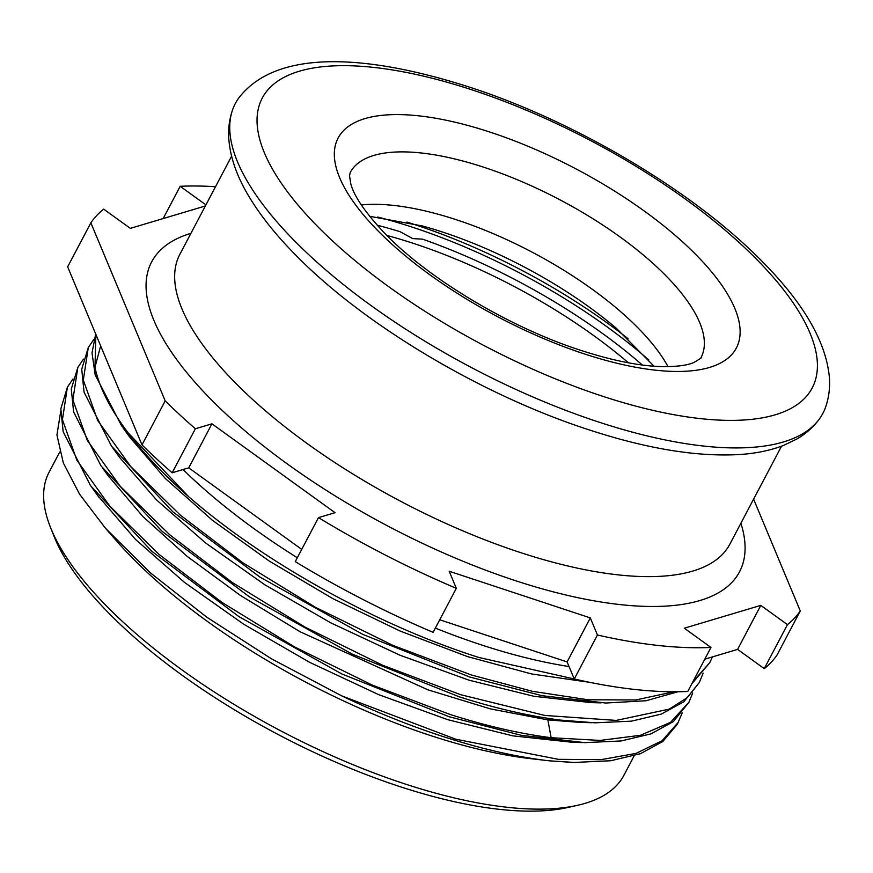 <?xml version="1.0" encoding="UTF-8"?>
<svg xmlns="http://www.w3.org/2000/svg" width="873" height="873" viewBox="0 0 873 873"><rect width="100%" height="100%" fill="white"/><g stroke="black" fill="none" stroke-linecap="round" stroke-linejoin="round"><path stroke-width="1.31" d="M231.585 156.234L179.882 254.294A310.843 115.52 27.8 0 0 518.595 551.954A310.843 115.52 -152.2 0 0 729.817 544.25L781.521 446.19M740.893 523.254A332.286 123.486 -152.2 0 1 513.706 580.098A332.286 123.486 27.8 0 1 202.285 390.318A332.286 123.486 27.8 0 1 190.958 233.309M205.362 205.973L130.339 228.366L103.691 209.138A404.636 150.374 27.8 0 0 90.857 222.801L165.193 400.882A404.636 150.374 27.8 0 0 195.377 428.763L211.932 423.82L335.036 512.68L318.481 517.624A404.636 150.374 27.8 0 0 456.317 588.326L449.18 571.226L590.312 617.909L567.112 661.93L439.73 619.786M205.93 204.893L180.176 186.298A404.636 150.374 27.8 0 1 215.5 186.746M753.606 499.138L800.279 610.958A404.636 150.374 27.8 0 1 787.446 624.621L760.798 605.382L737.598 649.392L764.246 668.631L787.446 624.621M710.971 647.45L687.76 691.471A404.636 150.374 -152.2 0 1 574.248 679.019L597.448 635.009A404.636 150.374 27.8 0 0 710.971 647.45L684.312 628.211L760.798 605.382M597.448 635.009L590.312 617.909M318.481 517.624L295.27 561.634A404.636 150.374 -152.2 0 0 433.117 632.336L456.317 588.326M574.248 679.019L567.112 661.93M704.784 659.191L737.598 649.392M800.279 610.958L777.079 654.968A404.636 150.374 -152.2 0 1 764.246 668.631M163.153 218.577L180.176 186.298M195.377 428.763L172.167 472.784A404.636 150.374 -152.2 0 1 141.993 444.892L67.657 266.811L90.857 222.801M141.993 444.892L165.193 400.882M211.932 423.82L188.732 467.841L301.731 549.401M172.167 472.784L188.732 467.841M100.657 345.861L94.982 367.304A348.36 129.455 27.8 0 0 188.666 496.704C264.301 562.605 377.583 625.363 478.928 657.489L583.699 681.104M108.023 475.567L142.757 516.401L187.051 556.308L240.293 595.364L300.039 631.736L427.988 689.856L490.364 708.876L547.851 719.887L580.698 722.462M112.344 447.314L119.917 457.79L156.463 499.88L205.602 542.962L264.715 584.692L330.681 622.798L399.987 655.219L468.943 680.165L533.894 696.283L591.403 702.656M123.071 427.89L130.121 437.646L165.357 478.524L212.565 520.406L269.375 561.153L332.951 598.682L400.096 631.037L467.426 656.572L531.57 673.956L589.319 682.271M77.828 367.424L71.28 389.02L73.605 411.914L100.995 465.866L162.247 531.493L249.405 596.848L352.463 654.237L459.569 696.927C495.689 708.418 529.3 716.144 560.422 720.094L595.037 722.822L631.495 721.153L661.341 714.081L683.777 701.816L699.36 682.457L687.324 697.614L669.198 709.138L616.251 720.411L544.828 715.445L460.726 694.722L382.68 665.27L305.026 627.12L232.524 582.662L169.635 534.712L120.212 486.261L87.289 440.363L72.874 399.899L77.828 367.424L83.437 359.13M673.77 691.776L635.893 699.95L588.118 699.786L532.432 691.318L471.169 674.916L393.123 645.463L315.469 607.313L242.967 562.867L180.067 514.906L130.655 466.455L97.732 420.557L83.317 380.093L88.271 347.618L81.724 369.235L84.059 392.163L111.515 446.168L172.789 511.774L259.936 577.097L362.95 634.453L470.012 677.121L542.111 695.705L605.753 703.027L646.064 700.746L677.983 691.754M188.666 496.704L121.707 426.013L95.19 374.943L92.014 352.954L95.692 333.988M692.922 681.682L709.804 662.651L691.765 683.886M88.271 347.618L93.88 339.324M703.136 673.203L699.36 682.457M692.693 693.009L688.917 702.274L670.486 722.386L640.52 735.273L600.209 740.435L551.136 737.707C520.024 733.746 486.403 726.02 450.282 714.529L372.236 685.076L294.583 646.926L222.08 602.468L159.192 554.508L109.769 506.067L76.846 460.169L62.43 419.706L67.385 387.23L72.994 378.937M709.804 662.651L712.39 656.922M95.877 334.414L94.982 367.304M67.385 387.23L60.837 408.826L63.162 431.72L90.53 485.65L151.793 551.278L238.951 616.644L342.009 674.043L449.126 716.733L521.148 735.295L584.724 742.639L621.129 740.948L650.952 733.877L673.356 721.611L688.917 702.263M97.525 495.297L135.457 539.361L184.563 582.455L243.654 624.184L309.609 662.312L378.915 694.755L447.882 719.723L512.855 735.863L572.644 742.323M572.153 762.38L548.997 760.787L574.27 762.445L610.685 760.754L640.498 753.683L662.913 741.417L677.317 724.274L682.25 712.815M548.997 760.787A348.36 129.455 -152.2 0 1 548.102 760.689L530.107 758.582A324.909 120.747 -152.2 0 1 428.654 734.924A324.909 120.747 27.8 0 1 115.869 540.169L105.404 528.165L150.254 572.743L206.595 617.08L271.536 658.864L341.736 695.879L455.815 739.224L558.382 759.335L601.039 759.663L635.991 753.41L662.083 740.74L678.474 722.069M105.404 528.165L79.639 494.325L63.314 462.919L56.941 434.972L60.706 411.39M341.736 695.879A348.36 129.455 27.8 0 0 439.326 735.317A348.36 129.455 -152.2 0 0 548.102 760.689M59.746 451.996L49.095 472.206A324.909 120.747 27.8 0 0 50.579 527.63A324.909 120.747 27.8 0 0 403.13 783.332A324.909 120.747 -152.2 0 0 577.348 805.353A324.909 120.747 -152.2 0 0 623.922 775.279L634.18 755.8M577.348 805.353L567.908 807.47A316.877 117.757 -152.2 0 1 398.001 785.984A316.877 117.757 27.8 0 1 54.17 536.611L50.579 527.63M377.18 225.201A280.026 104.062 27.8 0 1 400.227 231.76L412.733 238.602L422.597 239.158A280.026 104.062 27.8 0 1 642.375 365.023M386.848 235.437A262.609 97.59 27.8 0 1 414.926 243.873A262.609 97.59 -152.2 0 1 628.451 362.819M597.208 421.561A332.111 123.42 27.8 0 0 819.616 418.636A332.111 123.42 27.8 0 0 825.422 407.626C828.881 397.924 830.19 387.732 829.35 377.06C825.913 341.147 802.909 301.993 760.361 259.608C692.18 190.751 576.049 121.893 470.94 87.595C365.023 53.384 275.693 49.335 238.602 98.223A332.111 123.42 27.8 0 0 232.796 109.234A332.111 123.42 27.8 0 0 597.208 421.561M569.032 666.525A331.609 123.235 -152.2 0 1 479.539 644.296A331.609 123.235 27.8 0 1 435.343 628.102M183.035 469.543A331.609 123.235 27.8 0 0 297.322 557.76M551.136 737.707L547.851 719.887L560.422 720.094M377.693 217.039A283.376 105.306 -152.2 0 1 413.835 227.667A283.376 105.306 -152.2 0 1 648.814 359.982M406.894 222.091A280.288 104.16 -152.2 0 1 416.574 225.201A280.288 104.16 -152.2 0 1 628.145 338.746M653.997 366.213L616.273 328.226A213.765 79.443 27.8 0 0 443.637 232.404A213.765 79.443 27.8 0 0 422.281 225.943L369.617 216.275M668.02 366.66A198.302 73.692 27.8 0 0 457.332 220.061A198.302 73.692 27.8 0 0 361.335 204.959M350.215 172.548A198.302 73.692 -152.2 0 1 484.973 167.627A198.302 73.692 -152.2 0 1 701.041 357.515C702.863 356.948 700.462 358.617 693.828 362.524C687.837 365.198 678.015 366.573 664.342 366.66C641.382 366.431 613.337 360.931 580.196 350.16C508.85 327.102 427.323 277.974 384.295 232.84C365.154 212.401 353.991 196.076 350.815 183.876L349.527 175.92L350.215 172.548M583.382 353.587A225.092 83.644 -152.2 0 1 339.652 177.666A225.092 83.644 -152.2 0 1 491.073 132.456A225.092 83.644 -152.2 0 1 734.815 308.387A225.092 83.644 -152.2 0 1 583.382 353.587M473.493 90.345A310.843 115.52 -152.2 0 1 810.079 333.279A310.843 115.52 -152.2 0 1 600.973 395.709A310.843 115.52 -152.2 0 1 264.377 152.764A310.843 115.52 -152.2 0 1 473.493 90.345M580.676 722.44L591.654 722.713M591.359 702.623L601.017 702.874M91.992 487.647L98.955 497.272M582.531 742.574L570.375 742.257M102.381 467.775L109.409 477.487M570.385 762.336L572.339 762.38M819.616 418.636C813.571 426.973 805.899 433.805 796.623 439.141L783.387 445.481C770.39 450.479 755.691 453.502 739.278 454.538C696.392 456.983 645.725 448.558 587.278 429.265C481.219 394.661 363.986 324.854 296.023 255.396C275.966 235.153 260.143 215.293 248.554 195.803C236.976 176.51 230.407 157.762 228.857 139.56C228.049 128.975 229.359 118.87 232.796 109.234"/></g></svg>
